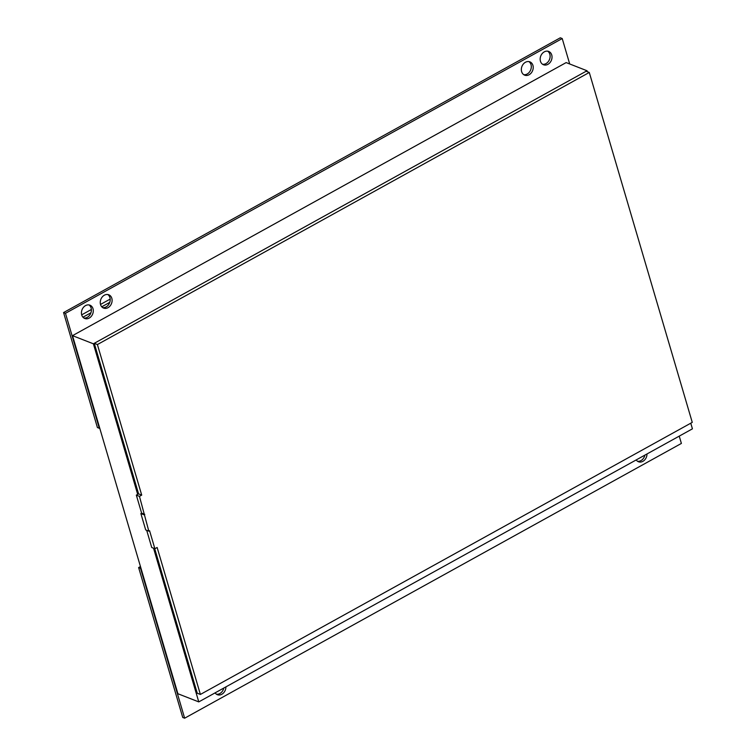 <?xml version="1.0" encoding="UTF-8"?>
<svg xmlns="http://www.w3.org/2000/svg" width="756" height="756" viewBox="0 0 756 756"><rect width="100%" height="100%" fill="white"/><g stroke="black" fill="none" stroke-linecap="round" stroke-linejoin="round"><path stroke-width="1.13" d="M587.317 71.697L587.034 70.752L566.159 62.587L72.51 335.655L177.896 693.734L198.771 701.899L692.43 428.832L690.767 423.19M587.034 70.752L93.385 343.81L137.696 494.377M153.544 548.204L198.771 701.899M93.385 343.81L72.51 335.655M97.401 344.547L141.712 495.114L138.584 493.885L94.273 343.318L97.401 344.547L589.283 72.463L692.26 422.368L200.387 694.443L157.135 547.476L154.876 548.733L151.739 547.505L146.683 530.306M200.387 694.443L197.25 693.224L154.706 548.667M94.273 343.318L586.146 71.244L589.283 72.463M141.712 495.114L139.463 496.361L148.819 531.147L145.691 529.918L140.871 513.551L141.627 513.135L136.326 495.133L138.584 493.885M148.819 531.147L149.575 530.731L154.876 548.733M139.463 496.361L136.326 495.133M144.755 514.363L141.627 513.135M144.009 514.779L140.871 513.551M540.445 61.217A7.144 5.727 111.3 0 0 543.488 64.751A7.144 5.727 111.3 0 0 549.99 62.616A7.144 5.727 111.3 0 0 551.738 54.98A7.144 5.727 111.3 0 0 548.695 51.446A7.144 5.727 111.3 0 0 542.203 53.581A7.144 5.727 111.3 0 0 540.445 61.217M542.581 64.269A7.144 5.727 111.3 0 0 548.469 61.378A7.144 5.727 111.3 0 0 549.829 54.234A7.144 5.727 111.3 0 0 547.694 51.181M521.631 71.631A7.144 5.727 111.3 0 0 524.673 75.165A7.144 5.727 111.3 0 0 531.175 73.03A7.144 5.727 111.3 0 0 532.923 65.385A7.144 5.727 111.3 0 0 529.88 61.85A7.144 5.727 111.3 0 0 523.379 63.986A7.144 5.727 111.3 0 0 521.631 71.631M523.766 74.683A7.144 5.727 111.3 0 0 529.654 71.782A7.144 5.727 111.3 0 0 531.014 64.638A7.144 5.727 111.3 0 0 528.879 61.586M636.212 459.931A7.144 5.727 111.3 0 0 638.461 461.755A7.144 5.727 111.3 0 0 646.994 453.969M637.544 461.273A7.144 5.727 111.3 0 0 644.887 455.131M215.11 692.855A7.144 5.727 111.3 0 0 217.359 694.688A7.144 5.727 111.3 0 0 225.902 686.892M216.452 694.206A7.144 5.727 111.3 0 0 223.785 688.064M100.539 304.555A7.144 5.727 111.3 0 0 103.581 308.089A7.144 5.727 111.3 0 0 110.074 305.953A7.144 5.727 111.3 0 0 111.822 298.308A7.144 5.727 111.3 0 0 108.779 294.783A7.144 5.727 111.3 0 0 102.287 296.919A7.144 5.727 111.3 0 0 100.539 304.555M102.665 307.607A7.144 5.727 111.3 0 0 108.552 304.715A7.144 5.727 111.3 0 0 109.913 297.571A7.144 5.727 111.3 0 0 107.787 294.519M81.724 314.969A7.144 5.727 111.3 0 0 84.766 318.493A7.144 5.727 111.3 0 0 91.259 316.367A7.144 5.727 111.3 0 0 93.007 308.722A7.144 5.727 111.3 0 0 89.964 305.188A7.144 5.727 111.3 0 0 83.472 307.323A7.144 5.727 111.3 0 0 81.724 314.969M83.85 318.021A7.144 5.727 111.3 0 0 89.737 315.12A7.144 5.727 111.3 0 0 91.098 307.975A7.144 5.727 111.3 0 0 88.972 304.923M63.57 312.568L97.411 427.546L99.319 428.293L65.479 313.315L63.57 312.568L560.309 37.8L562.218 38.547L65.479 313.315M569.703 63.967L562.218 38.547M140.455 566.537L138.622 567.558L140.531 568.304L184.644 718.2L681.383 443.432L679.238 436.136M138.622 567.558L182.735 717.453L184.644 718.2M81.686 314.846L91.372 309.488M100.501 304.441L110.187 299.083M82.933 317.208L90.937 312.786M101.748 306.804L109.752 302.381"/></g></svg>
